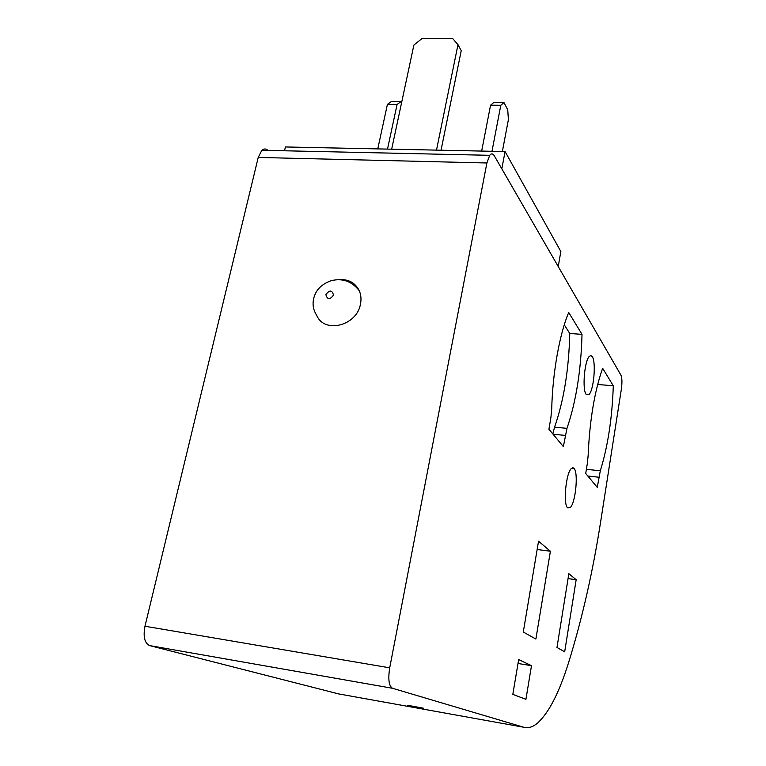 <?xml version="1.0" encoding="UTF-8"?>
<svg xmlns="http://www.w3.org/2000/svg" width="766" height="766" viewBox="0 0 766 766"><rect width="100%" height="100%" fill="white"/><g stroke="black" fill="none" stroke-linecap="round" stroke-linejoin="round"><path stroke-width="1.15" d="M359.264 290.707C351.757 281.218 342.354 277.895 331.056 280.729C322.151 283.947 316.55 289.242 314.223 296.634C312.088 303.279 312.94 309.588 316.808 315.554C324.573 333.966 356.87 325.741 360.46 304.15C361.447 299.315 361.045 294.833 359.264 290.707C355.175 282.625 348.329 278.948 338.735 279.686M407.742 705.295L423.675 708.263L407.742 705.295M567.625 507.848L570.172 507.657C575.544 503.214 578.56 472.699 574.06 468.447L571.34 468.533C565.94 472.995 562.981 504.296 567.625 507.848M586.153 394.375L588.968 394.586C593.774 390.306 596.254 362.184 592.3 356.726L590.902 355.596L589.332 356.372C584.477 360.681 582.074 389.549 586.153 394.375M568.65 662.408C582.227 618.535 592.932 571.388 600.774 520.947L621.36 389.166C622.231 382.617 622.097 377.964 620.958 375.177L494.309 155.824C492.873 153.459 491.332 153.286 489.704 155.316L486.889 162.986L389.712 667.828C387.95 679.203 388.879 686.02 392.508 688.28L523.733 727.24C528.186 728.485 532.791 727.087 537.569 723.066C548.925 712.686 559.285 692.464 568.65 662.408M284.512 150.787L285.412 146.957L505.072 151.563L560.846 251.507L558.232 266.539M267.947 150.414C265.917 148.556 263.877 148.508 261.838 150.28L258.228 157.442L144.975 626.234C143.031 636.747 144.592 643.21 149.667 645.604L338.696 693.919M550.898 417.585L548.925 429.238L563.364 446.607L566.974 428.357C576.032 401.786 581.049 370.447 582.016 334.349L568.726 312.49C559.63 333.545 552.535 373.166 551.731 408.948L550.898 417.585M587.407 463.009L585.722 473.484L597.25 487.339L600.314 470.793C607.898 446.252 612.216 417.91 613.288 385.786L602.641 368.264C594.512 391.378 589.676 420.39 588.154 455.31L587.407 463.009M568.851 573.686L556.987 647.452L564.676 651.828L576.166 579.709L568.851 573.686M518.668 659.555L512.818 694.389L525.926 699.32L531.489 665.673L518.668 659.555M538.536 541.217L523.293 632.017L535.884 639.055L550.4 551.233L538.536 541.217M537.148 549.5L550.4 551.233M518.008 663.48L531.489 665.673M568.056 578.598L576.166 579.709M597.652 384.475L613.288 385.786M552.832 433.939L554.565 427.16C563.814 400.704 568.879 369.48 569.77 333.488L564.274 324.794M569.77 333.488L582.016 334.349M505.072 151.563L501.816 168.817M502.352 151.505L508.394 119.649L507.734 109.768L503.951 102.529L493.773 102.453L490.566 105.21L481.661 151.074M490.566 105.21L500.801 105.296L491.983 151.285M503.951 102.529L500.801 105.296M401.537 102.931L400.771 101.773L397.075 104.454L387.5 149.092M397.075 104.454L387.414 104.368L377.772 148.891M400.771 101.773L391.167 101.706L387.414 104.368M441.044 150.222L461.237 50.671L457.982 44.667L452.447 38.3L421.951 38.626L413.889 45.06L391.665 149.188M436.496 150.126L457.982 44.667M325.895 294.604C329.533 289.74 332.071 289.902 333.507 295.082C329.859 299.956 327.321 299.793 325.895 294.604M523.733 727.24L335.211 693.287M486.889 162.986L258.228 157.442M389.712 667.828L144.975 626.234M392.508 688.28L149.667 645.604M572.461 467.815L573.428 467.921M586.392 469.309L600.314 470.793M587.848 476.031L598.84 477.228M554.565 427.16L566.974 428.357M553.062 434.217L565.231 435.414M570.172 507.657L567.204 507.312M588.968 394.586L586.124 394.346M489.704 155.316L261.838 150.28"/></g></svg>
